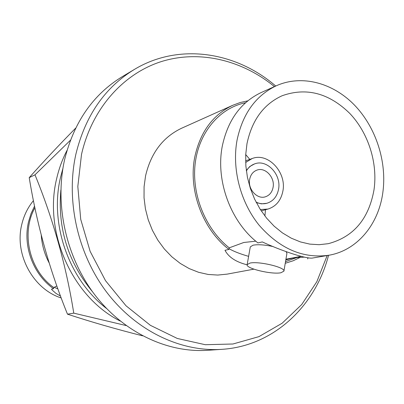 <?xml version="1.0" encoding="UTF-8"?>
<svg xmlns="http://www.w3.org/2000/svg" width="404" height="404" viewBox="0 0 404 404"><rect width="100%" height="100%" fill="white"/><g stroke="black" fill="none" stroke-linecap="round" stroke-linejoin="round"><path stroke-width="0.61" d="M34.547 206.111L31.032 213.635L28.573 221.69C22.609 246.026 33.244 274.498 53.535 288.698L53.788 287.552C29.512 270.604 20.71 233.199 34.89 207.762M53.788 287.552L56.828 285.946M247.803 100.833L240.188 102.535L232.845 105.252C213.039 114.65 200.379 131.775 194.859 156.621C187.966 189.754 202.586 229.411 228.952 249.409L229.24 247.834C205.394 229.058 191.39 194.349 195.223 163.196C199.046 132.012 219.872 107.868 245.566 102.742M229.24 247.834L243.789 242.486L255.793 241.178M296.713 257.585L285.517 261.651M304.651 257.141L297.268 257.464L292.738 258.151L285.815 259.888M274.427 86.602C242.072 60.085 199.551 49.672 161.363 61.57C123.321 73.639 91.854 108.61 81.502 154.469L77.82 186.471L80.729 219.372L90.137 251.364L105.525 280.694L126.008 305.772L150.394 325.331L177.306 338.466L205.298 344.713L232.941 344.001L258.934 336.638L282.159 323.21L301.697 304.56L316.857 281.654L327.159 255.57M328.548 255.313C315.357 306.394 273.377 346.147 221.781 349.349C180.916 352.096 136.461 331.129 106.934 292.521C77.523 253.858 65.6 200.076 75.932 153.974C85.39 115.63 104.883 87.446 134.416 69.412C178.669 42.698 235.81 51.515 275.715 86.027M134.416 69.412L122.225 76.689C93.167 94.43 73.972 122.053 64.635 159.55C54.419 204.626 66.034 257.126 94.839 294.859C123.765 332.532 167.397 353.005 207.621 350.298L221.781 349.349M273.069 187.431C275.169 177.558 265.337 166.872 257.005 170.089C253.101 171.548 250.657 174.609 249.677 179.275C247.546 189.022 257.111 199.657 265.347 196.814C269.493 195.42 272.069 192.294 273.069 187.431M256.111 202.157C259.777 203.843 263.413 204.202 267.019 203.227C273.215 201.202 277.053 196.566 278.533 189.335C281.613 174.75 267.044 158.994 254.732 163.862C251.217 165.115 248.43 167.478 246.374 170.948M256.343 202.601L261.479 203.858L266.786 203.293M260.353 209.535L267.933 209.07C275.988 206.494 280.967 200.52 282.871 191.153C286.825 172.387 268.009 152.141 252.167 158.54L245.662 162.464M249.884 263.1L247.142 264.66C245.688 268.463 271.715 274.685 280.886 272.766L283.921 271.15C285.583 267.372 258.641 260.979 249.884 263.1M273.23 246.581C264.721 244.773 257.999 244.309 253.05 245.193L250.298 246.889L247.142 264.66M382.755 193.127C378.356 224.599 357.207 250.202 329.361 255.161C303.434 258.964 280.043 249.01 259.191 225.296C240.395 202.177 231.75 168.791 237.062 140.107C242.688 113.63 255.823 95.49 276.467 85.688C301.839 74.422 332.846 82.759 354.49 105.101C376.119 127.528 387.249 162.211 382.755 193.127M276.467 85.688L261.277 92.501C240.92 102.167 227.942 119.953 222.346 145.864C215.377 180.421 230.649 221.942 257.929 242.92L262.312 241.935C282.775 251.379 306.242 258.883 312.312 258.08L329.361 255.161M253.894 269.165L227.225 274.114L217.791 275.063L208.176 274.462L198.571 272.291L189.188 268.584L180.224 263.393L171.887 256.828L164.357 249.01L157.812 240.107L152.399 230.31L148.243 219.837L145.435 208.913L144.041 197.788L144.082 186.709L145.556 175.912C150.904 152.99 162.948 137.082 181.684 128.199L232.845 105.252M300.616 257.197L293.152 260.777L285.244 263.272M228.952 249.409L224.993 250.293C228.629 257.197 236.007 262.034 247.127 264.807M41.259 235.143C41.93 244.96 44.566 254.227 49.162 262.954M61.211 297.955C33.027 289.092 14.16 254.182 21.806 224.336C23.952 215.357 27.826 207.459 33.436 200.642M53.535 288.698L51.46 289.163L52.404 290.259L55.944 293.38L60.519 296.107M373.988 189.936C377.957 163.095 368.382 132.911 349.677 113.317C328.811 93.006 306.283 87.153 282.088 95.758C263.625 104.222 251.919 120.21 246.975 143.718L245.713 154.671L245.859 165.938L247.415 177.265L250.354 188.4L254.606 199.091L260.075 209.095L266.635 218.185L274.129 226.169L282.386 232.871L291.218 238.153L300.424 241.925L309.797 244.112L319.145 244.693L328.26 243.683C353.46 237.022 368.706 219.104 373.988 189.936M264.888 215.999L265.499 209.727M249.783 159.383L245.718 154.57M307.702 258.934L307.904 257.696M285.926 259.222L301.01 256.333M229.078 248.718C233.825 251.45 240.34 253.995 248.617 256.353M283.921 271.15L286.926 253.293L286.133 251.687M54.171 287.325L57.858 288.84M254.505 163.943L249.818 166.493L246.309 170.453M62.883 168.513L60.524 177.356C49.313 223.968 68.963 279.745 106.58 308.525M60.873 189.981C57.535 228.346 68.15 262.358 92.718 292.016M67.008 150.424C62.418 159.186 58.969 168.584 56.666 178.624C43.319 232.527 72.624 297.405 120.266 321.059M126.139 325.553L73.77 313.145C66.125 265.362 53.197 219.251 34.986 174.816L70.442 140.208M75.694 128.098C58.888 145.167 43.4 161.686 29.219 177.654C36.855 224.594 49.611 270.099 67.483 314.176C90.809 321.847 115.837 329.068 142.582 335.83M73.77 313.145L67.483 314.176M34.986 174.816L29.219 177.654M296.688 257.595L297.268 257.464M267.019 203.227L266.549 203.358M267.933 209.07L261.231 210.883M252.167 158.54L245.617 160.858M254.732 163.862L254.273 164.019"/></g></svg>
